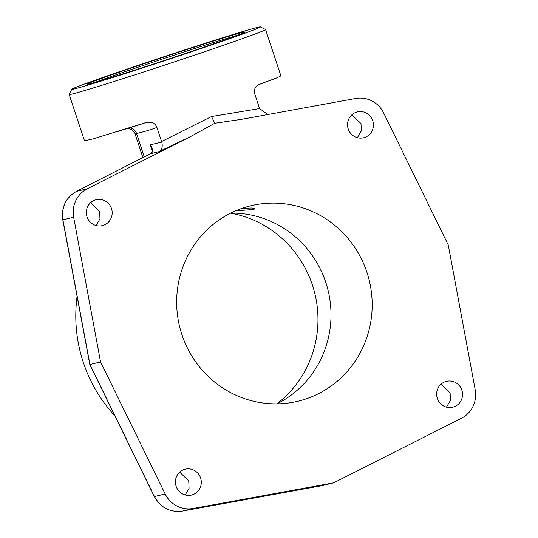 <?xml version="1.0" encoding="UTF-8"?>
<svg xmlns="http://www.w3.org/2000/svg" width="538" height="538" viewBox="0 0 538 538"><rect width="100%" height="100%" fill="white"/><g stroke="black" fill="none" stroke-linecap="round" stroke-linejoin="round"><path stroke-width="0.81" d="M179.665 472.149L188.737 480.885L189.08 488.269L185.213 494.967M90.559 202.705L99.624 211.434L99.967 218.825L96.1 225.523M351.825 114.843L360.998 123.565L361.321 130.976L357.366 137.694M440.931 384.287L450.111 393.016L450.427 400.427L446.479 407.145M322.101 485.632L182.315 511.1C170.001 512.573 160.714 507.731 154.446 496.574L89.94 364.515L62.919 219.827C61.292 207.117 65.838 197.614 76.564 191.333L150.452 153.727C153.303 152.462 153.222 149.503 150.21 144.857L161.756 142.052C162.893 146.625 161.931 149.833 158.865 151.682L190.782 136.45L214.817 123.249L241.428 119.349M241.898 119.261L355.699 98.494A26.624 25.844 76.4 0 1 383.668 112.987L448.282 245.025L475.195 389.734A26.624 25.844 76.4 0 1 461.449 418.255L333.728 482.808L193.142 508.471L182.315 511.1C169.894 512.58 160.566 507.738 154.319 496.574L89.819 364.535L100.559 361.94L73.652 217.224A26.624 25.844 -103.6 0 1 87.391 188.704L190.782 136.45M193.142 508.471A26.624 25.844 -103.6 0 1 165.173 493.971L100.559 361.94M181.898 334.589A100.539 97.593 -103.6 0 1 250.715 205.778A100.539 97.593 -103.6 0 1 366.95 272.369A100.539 97.593 -103.6 0 1 298.133 401.187A100.539 97.593 -103.6 0 1 181.898 334.589M348.234 128.959A13.316 12.925 -103.6 0 1 357.346 111.904A13.316 12.925 -103.6 0 1 372.733 120.72A13.316 12.925 -103.6 0 1 363.621 137.775A13.316 12.925 -103.6 0 1 348.234 128.959M437.34 398.409A13.316 12.925 -103.6 0 1 446.453 381.348A13.316 12.925 -103.6 0 1 461.846 390.164A13.316 12.925 -103.6 0 1 452.734 407.226A13.316 12.925 -103.6 0 1 437.34 398.409M176.108 486.238A13.316 12.925 -103.6 0 1 185.22 469.183A13.316 12.925 -103.6 0 1 200.613 478A13.316 12.925 -103.6 0 1 191.501 495.061A13.316 12.925 -103.6 0 1 176.108 486.238M86.995 216.794A13.316 12.925 -103.6 0 1 96.107 199.739A13.316 12.925 -103.6 0 1 111.501 208.556A13.316 12.925 -103.6 0 1 102.388 225.61A13.316 12.925 -103.6 0 1 86.995 216.794M333.728 482.808L322.127 485.626L182.301 511.1M267.796 114.533L259.592 108.568L211.495 116.544L214.817 123.249M161.756 142.052L161.575 141.528L211.495 116.544M76.457 191.387A4.096 1.049 63.1 0 1 76.504 191.353L150.27 153.814A4.096 2.751 61.2 0 1 150.452 153.727L158.865 151.682M150.27 153.814C152.267 152.281 152.799 150.472 151.871 148.374L150.21 144.857L152.193 150.855M139.9 124.608L145.785 122.603C151.508 121.46 155.22 123.074 156.914 127.425L161.575 141.528M114.876 415.82A143.37 139.174 -103.6 0 1 77.095 296.391M230.594 213.149A106.672 103.552 -103.6 0 1 314.878 293.661A106.672 103.552 -103.6 0 1 276.868 403.85M258.321 84.775L258.536 84.688C254.884 86.705 253.68 89.967 254.931 94.473L259.592 108.568M71.783 89.268A99.335 1.997 161.7 0 1 142.9 63.746A99.335 1.997 -18.3 0 1 260.365 26.9A99.335 1.997 -18.3 0 1 189.275 52.495A99.335 1.997 161.7 0 1 71.783 89.268L69.18 94.439A103.431 2.078 161.7 0 0 69.173 94.486A103.431 2.078 161.7 0 0 191.521 56.154A103.431 2.078 -18.3 0 0 265.577 29.536L280.903 75.892L276.35 78.071L258.334 84.769M265.577 29.536A103.431 2.078 -18.3 0 0 265.543 29.503L260.365 26.9M185.536 53.403A83.303 1.675 -18.3 0 0 245.173 32.004A83.303 1.675 -18.3 0 0 146.639 62.838A83.303 1.675 -18.3 0 0 87.028 84.305A83.303 1.675 -18.3 0 0 185.536 53.403M145.785 122.603L93.262 138.838L84.506 140.842L69.173 94.486M128.192 128.239L132.536 130.109L135.025 133.787L136.571 133.525L144.319 156.962M237.688 35.205A81.924 1.648 -18.3 0 0 147.392 64.069A81.924 1.648 161.7 0 0 94.944 82.408M235.288 210.957L253.815 209.39L254.756 208.831L251.569 207.984L242.006 208.334M230.694 213.102A100.539 97.593 -103.6 0 1 325.779 282.363A100.539 97.593 -103.6 0 1 276.983 403.85M154.319 496.574L165.173 493.971M87.391 188.704L76.564 191.333M73.652 217.224L62.805 219.867C61.157 207.177 65.723 197.675 76.51 191.353M129.308 127.896A8.191 7.956 76.4 0 1 136.571 133.525C144.803 131.548 151.588 129.517 156.914 127.425M89.819 364.535L62.805 219.867M135.025 133.787L142.926 157.674M262.591 83.229L258.2 84.822M139.887 124.608L116.874 131.756"/></g></svg>
